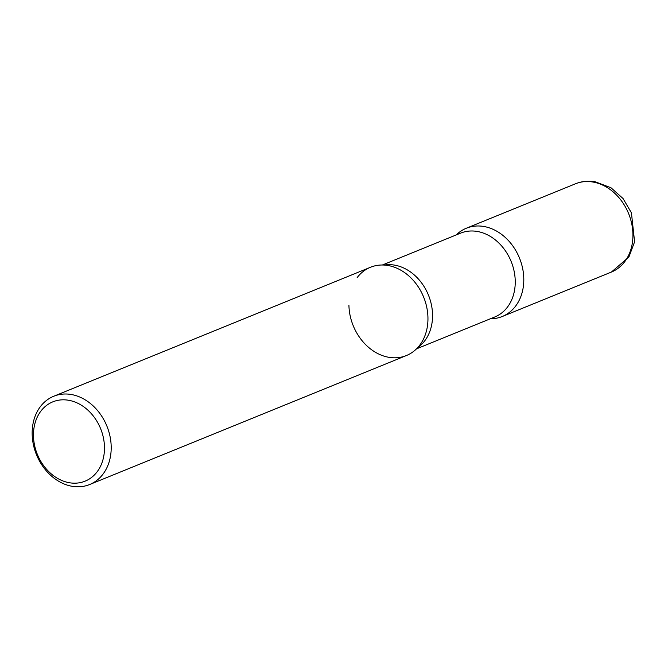 <?xml version="1.0" encoding="UTF-8"?>
<svg xmlns="http://www.w3.org/2000/svg" width="668" height="668" viewBox="0 0 668 668"><rect width="100%" height="100%" fill="white"/><g stroke="black" fill="none" stroke-linecap="round" stroke-linejoin="round"><path stroke-width="1" d="M490.354 318.778A47.653 38.009 -112.2 0 0 502.244 316.515A47.653 38.009 -112.2 0 0 522.56 268.06A47.653 38.009 -112.2 0 0 483.073 226.352A47.653 38.009 -112.2 0 0 466.306 228.247A47.653 38.009 -112.2 0 0 456.211 234.927A47.653 38.009 67.8 0 1 498.762 232.422A47.653 38.009 67.8 0 1 523.779 278.28A47.653 38.009 67.8 0 1 490.354 318.778M89.654 484.525L406.403 355.543A47.653 38.009 -112.2 0 0 426.71 307.088A47.653 38.009 -112.2 0 0 387.231 265.38A47.653 38.009 -112.2 0 0 370.464 267.275L53.707 396.266A47.653 38.009 -112.2 0 0 33.4 444.721A47.653 38.009 -112.2 0 0 72.887 486.421A47.653 38.009 -112.2 0 0 89.654 484.525A47.653 38.009 -112.2 0 0 109.961 436.07A47.653 38.009 -112.2 0 0 70.474 394.37A47.653 38.009 -112.2 0 0 53.707 396.266M70.056 482.847A42.81 34.143 -112.2 0 0 104.467 446.8A42.81 34.143 -112.2 0 0 67.894 400.149A42.81 34.143 -112.2 0 0 33.483 436.196A42.81 34.143 -112.2 0 0 70.056 482.847M357.138 277.629A47.653 38.009 67.8 0 1 393.185 266.791A47.653 38.009 67.8 0 1 427.938 317.308A47.653 38.009 67.8 0 1 423.003 340.012A47.653 38.009 67.8 0 1 379.123 354.224A47.653 38.009 67.8 0 1 348.93 305.51M575.44 183.8C581.594 181.337 588.007 180.594 594.679 181.579L610.995 187.758L623.052 198.538L631.427 212.841L634.6 241.833L628.905 256.988L611.387 272.068A47.653 38.009 -112.2 0 0 631.694 223.613A47.653 38.009 -112.2 0 0 592.207 181.913A47.653 38.009 -112.2 0 0 575.44 183.8L466.306 228.247M384.108 265.062A45.265 36.105 67.8 0 1 432.538 314.336A45.265 36.105 67.8 0 1 417.717 347.594M382.355 265.004L460.628 233.132A45.265 36.105 67.8 0 1 515.228 280.66A45.265 36.105 67.8 0 1 494.771 316.983L416.498 348.855M611.387 272.068L502.244 316.515"/></g></svg>
